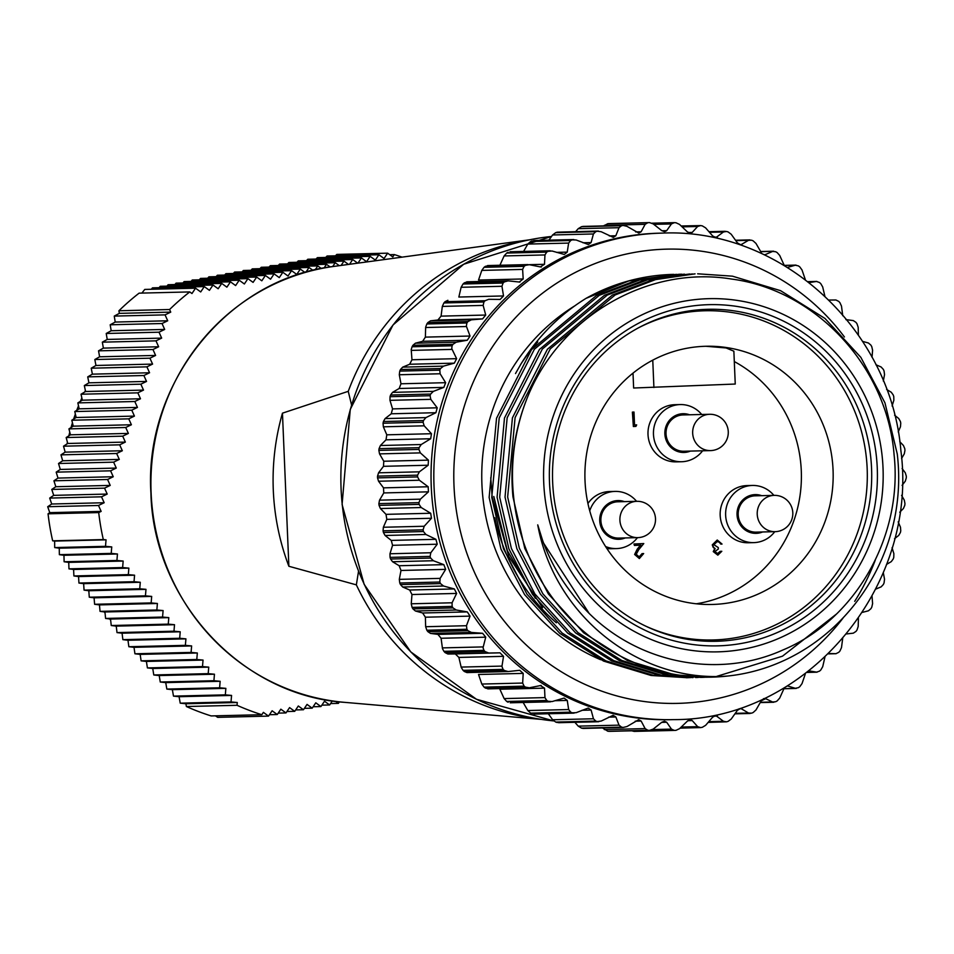 <?xml version="1.0" encoding="UTF-8"?>
<svg xmlns="http://www.w3.org/2000/svg" width="954" height="954" viewBox="0 0 954 954"><rect width="100%" height="100%" fill="white"/><g stroke="black" fill="none" stroke-linecap="round" stroke-linejoin="round"><path stroke-width="1.43" d="M633.003 373.133L633.635 388.016L735.248 384.045L733.864 351.191L726.101 347.96L705.817 346.266M833.057 469.988A129.136 124.139 88.6 0 0 705.9 346.266A129.136 124.139 88.6 0 0 585.017 480.744A129.136 124.139 88.6 0 0 712.185 604.466A129.136 124.139 88.6 0 0 833.057 469.988M696.265 603.799A129.136 124.139 88.6 0 0 801.288 470.763A129.136 124.139 88.6 0 0 734.294 361.554M645.381 625.979A164.66 158.269 88.6 0 0 713.043 639.967A164.66 158.269 88.6 0 0 867.162 468.509A164.66 158.269 88.6 0 0 705.03 310.765A164.66 158.269 88.6 0 0 638.119 328.021M774.767 531.676A28.596 27.487 -91.4 0 1 753.791 542.623A28.596 27.487 -91.4 0 1 725.636 515.232A28.596 27.487 -91.4 0 1 752.408 485.455A28.596 27.487 -91.4 0 1 773.885 495.376A18.162 17.458 88.6 0 0 757.226 514.278A18.162 17.458 88.6 0 0 775.101 531.664A18.162 17.458 88.6 0 0 775.423 531.664A18.162 18.162 0 0 0 792.81 512.906A18.162 18.162 0 0 0 774.219 495.364A18.162 17.458 88.6 0 0 773.897 495.376M752.408 485.455L746.934 485.586A28.596 27.487 88.6 0 0 720.175 515.363A28.596 27.487 88.6 0 0 748.33 542.766L753.791 542.623M761.686 495.675A19.366 18.615 88.6 0 0 737.037 514.79A19.366 18.615 88.6 0 0 762.568 531.974M637.463 537.627A28.596 27.487 -91.4 0 1 616.487 548.586A28.596 27.487 -91.4 0 1 605.575 546.523M616.487 548.586L611.025 548.717A28.596 27.487 -91.4 0 1 606.851 548.49M624.369 501.625A19.366 18.615 88.6 0 0 599.732 520.741A19.366 18.615 88.6 0 0 625.264 537.925M702.597 450.789A28.596 27.487 -91.4 0 1 681.621 461.736A28.596 27.487 -91.4 0 1 653.466 434.344A28.596 27.487 -91.4 0 1 680.238 404.568A28.596 27.487 -91.4 0 1 701.715 414.477M680.238 404.568L674.764 404.699A28.596 27.487 88.6 0 0 648.004 434.475A28.596 27.487 88.6 0 0 676.159 461.867L681.621 461.736M689.515 414.775A19.366 18.615 88.6 0 0 664.866 433.891A19.366 18.615 88.6 0 0 690.398 451.087M636.914 501.315A18.162 18.162 0 0 1 655.505 518.857A18.162 18.162 0 0 1 637.797 537.627L618.776 538.092A18.162 17.458 -91.4 0 1 600.889 520.693A18.162 17.458 -91.4 0 1 617.894 501.78L636.914 501.315A18.162 17.458 88.6 0 0 636.592 501.327A18.162 17.458 88.6 0 0 619.909 520.228A18.162 17.458 88.6 0 0 637.797 537.627A18.162 17.458 88.6 0 0 638.119 537.615M775.447 531.652A18.162 18.162 0 0 1 775.101 531.664L756.081 532.129A18.162 17.458 -91.4 0 1 738.205 514.731A18.162 17.458 -91.4 0 1 755.198 495.83L774.219 495.364M710.909 450.586A18.162 18.162 0 0 1 710.563 450.598L683.911 451.242A18.162 17.458 -91.4 0 1 666.035 433.843A18.162 17.458 -91.4 0 1 683.028 414.942L709.681 414.286A18.162 17.458 88.6 0 0 709.359 414.298A18.162 17.458 88.6 0 0 692.676 433.199A18.162 17.458 88.6 0 0 710.563 450.598A18.162 17.458 88.6 0 0 710.885 450.586A18.162 18.162 0 0 0 728.272 431.828A18.162 18.162 0 0 0 709.681 414.286M661.802 233.122L659.011 233.193A243.318 233.885 88.6 0 0 432.412 502.293A243.318 233.885 88.6 0 0 670.853 719.686L673.643 719.614C806.44 720.33 918.988 586.591 900.874 450.55C890.821 328.45 780.157 227.493 661.802 233.122A243.318 233.885 88.6 0 0 435.191 502.221A243.318 233.885 88.6 0 0 673.643 719.614M761.232 252.5L755.997 243.461L753.159 240.861A254.217 244.367 88.6 0 0 751.585 240.205L748.485 240.325L740.793 244.832L737.37 242.853L731.205 234.243L728.105 231.929A254.217 244.367 88.6 0 0 726.483 231.464L723.418 231.977L715.917 237.594L712.65 235.948L705.614 227.863L702.287 225.871A254.217 244.367 88.6 0 0 700.618 225.585L697.636 226.48L692.21 232.43L690.422 233.193L687.357 231.87L679.51 224.405L675.992 222.759A254.217 244.367 88.6 0 0 674.311 222.652L671.437 223.928L666.679 230.665L664.616 231.679L661.79 230.653L653.204 223.892L649.531 222.604A254.217 244.367 88.6 0 0 647.849 222.699L645.131 224.333L641.112 231.774L638.786 233.086L627.005 226.348L623.212 225.442A254.217 244.367 88.6 0 0 621.555 225.716L619.015 227.696L615.819 235.757L613.267 237.391L601.211 231.739L597.359 231.214A254.217 244.367 88.6 0 0 595.737 231.679L593.424 233.968L591.098 242.566L588.32 244.534L576.144 239.991L572.257 239.859A254.217 244.367 88.6 0 0 570.683 240.503L568.632 243.091L567.236 252.118L564.267 254.444L552.092 251.021L548.204 251.284A254.217 244.367 88.6 0 0 546.714 252.106L544.949 254.945L544.507 264.294L540.322 266.905L529.327 264.699L525.487 265.355A254.217 244.367 88.6 0 0 524.092 266.333L522.625 269.41L523.186 278.962L519.298 282.026L508.112 280.858L504.368 281.895A254.217 244.367 88.6 0 0 503.08 283.028L501.947 286.283L503.521 295.943L500.146 299.437L488.722 299.306L485.097 300.713A254.217 244.367 88.6 0 0 483.928 301.989L483.153 305.399L485.729 315.047L482.569 318.91L471.359 319.828L467.889 321.593A254.217 244.367 88.6 0 0 466.876 322.989L466.351 326.208L470.036 336.035L467.293 340.232L456.227 342.2L452.971 344.299A254.217 244.367 88.6 0 0 452.101 345.801L451.755 348.604L456.62 358.668L454.331 363.152L443.527 366.133L440.498 368.542A254.217 244.367 88.6 0 0 439.794 370.14L440.128 373.765L445.637 382.685L443.837 387.407L433.378 391.367L430.624 394.062A254.217 244.367 88.6 0 0 430.087 395.719L430.803 399.344L437.218 407.811L435.918 412.7L425.925 417.602L423.457 420.547A254.217 244.367 88.6 0 0 423.099 422.252L424.184 425.818L431.47 433.724L430.671 438.745L421.239 444.528L419.08 447.688A254.217 244.367 88.6 0 0 418.901 449.429L420.356 452.888L428.441 460.15L428.179 465.23L419.378 471.825L417.566 475.164A254.217 244.367 88.6 0 0 417.566 476.917L419.378 480.232L428.179 486.767L428.441 491.835L420.368 499.169L418.901 502.651A254.217 244.367 88.6 0 0 418.997 503.521A254.217 244.367 88.6 0 0 419.092 504.392L421.239 507.54L430.683 513.264L431.47 518.272L424.184 526.262L423.099 529.84A254.217 244.367 88.6 0 0 423.457 531.545L425.925 534.478L435.918 539.32L437.23 544.221L430.803 552.76L430.087 556.397A254.217 244.367 88.6 0 0 430.624 558.066L433.39 560.737L443.837 564.649L445.649 569.371L440.14 578.374L439.806 582.023A254.217 244.367 88.6 0 0 440.509 583.609L443.538 586.018L454.342 588.94L456.632 593.436L452.077 602.785L452.113 606.41A254.217 244.367 88.6 0 0 452.983 607.913L456.239 610L467.305 611.908L470.048 616.117L466.47 625.717L466.888 629.27A254.217 244.367 88.6 0 0 467.913 630.677L471.371 632.43L482.581 633.289L485.741 637.177L483.034 647.718L483.952 650.342A254.217 244.367 88.6 0 0 485.109 651.618L488.734 653.025L499.991 652.834L503.533 656.34L501.935 666.417L503.092 669.386A254.217 244.367 88.6 0 0 504.38 670.519L508.136 671.556L519.727 670.292L523.209 673.393L522.649 683.052L524.104 686.153A254.217 244.367 88.6 0 0 525.499 687.142L529.339 687.786L541.192 685.425M503.092 669.386L463.06 670.352A254.217 244.367 88.6 0 0 464.348 671.497L466.959 672.582L508.136 671.556M487.792 688.895L529.339 687.786M540.346 685.521L544.531 688.144L544.961 697.601L546.737 700.474A254.217 244.367 88.6 0 0 548.228 701.297L552.116 701.548L564.088 698.066L567.26 700.415L568.656 709.549L570.707 712.161A254.217 244.367 88.6 0 0 572.281 712.817L576.168 712.674L588.153 708.071L591.122 710.062L593.448 718.767L595.761 721.093A254.217 244.367 88.6 0 0 597.383 721.558L601.235 721.033L613.1 715.309L615.843 716.967L619.039 725.147L621.579 727.151A254.217 244.367 88.6 0 0 623.236 727.437L583.204 728.415L623.236 727.437L627.028 726.519L638.631 719.71L641.136 721.045L645.142 728.606L647.873 730.275A254.217 244.367 88.6 0 0 649.555 730.37L609.523 731.348L649.555 730.37L653.228 729.083L661.814 722.25L664.461 721.212L666.703 722.261L671.449 729.118L674.335 730.418A254.217 244.367 88.6 0 0 676.016 730.323L679.534 728.677L687.381 721.141L690.267 719.805L692.234 720.592L697.66 726.662L700.641 727.592A254.217 244.367 88.6 0 0 702.311 727.306L705.638 725.314L712.662 717.146L715.774 715.512L723.442 721.272L726.507 721.82A254.217 244.367 88.6 0 0 728.129 721.343L731.229 719.03L737.394 710.348L740.65 708.357L748.508 713.02L751.609 713.163A254.217 244.367 88.6 0 0 753.171 712.519L756.021 709.919L761.256 700.796L765.68 698.674L772.561 701.989L775.662 701.739A254.217 244.367 88.6 0 0 777.152 700.928L779.716 698.054L783.985 688.609L796.244 688.442L783.926 688.74M674.12 730.418L634.291 731.396L674.335 730.418M680.095 728.129L700.641 727.592M708.154 722.393L726.507 721.82M764.631 698.459L763.474 698.722M787.432 685.902L795.338 688.311L798.379 687.679A254.217 244.367 88.6 0 0 799.774 686.689L802.028 683.601L805.307 673.953M808.944 670.889L817.065 672.188L806.941 672.439M807.012 672.379L816.541 672.153L819.498 671.139A254.217 244.367 88.6 0 0 820.786 670.006L822.706 666.715L824.971 656.96M828.525 653.478L836.086 653.705L828.418 653.884L835.942 653.705L838.769 652.309A254.217 244.367 88.6 0 0 839.925 651.045L841.5 647.599L842.764 637.868M845.924 634.005L853.305 633.17L855.965 631.429A254.217 244.367 88.6 0 0 856.99 630.034L858.195 626.48L858.421 618.359M862.428 612.361L868.426 610.81L870.895 608.724A254.217 244.367 88.6 0 0 871.765 607.233L872.6 603.608L872.028 596.214M875.748 589.095L881.138 586.865L883.368 584.48A254.217 244.367 88.6 0 0 884.072 582.894L884.525 579.245L883.297 572.579M886.493 564.434L891.274 561.632L893.242 558.961A254.217 244.367 88.6 0 0 893.779 557.303L893.862 553.666L892.062 547.703M894.53 538.7L898.74 535.409L900.409 532.487A254.217 244.367 88.6 0 0 900.767 530.77L900.469 527.192L898.179 521.862M899.741 512.226L903.426 508.482L904.774 505.346A254.217 244.367 88.6 0 0 904.964 503.605L904.297 500.123L901.554 495.353M902.09 485.371L905.286 481.186L906.3 477.871A254.217 244.367 88.6 0 0 906.3 476.118L905.286 472.767L902.102 468.521M901.578 458.48L904.297 453.83L904.952 450.371A254.217 244.367 88.6 0 0 904.869 449.501A254.217 244.367 88.6 0 0 904.774 448.63L903.414 445.47L899.789 441.69M634.183 731.396L631.751 730.812M647.873 730.275L607.841 731.241A254.217 244.367 88.6 0 0 609.523 731.348M607.841 731.241L602.654 728.021M621.579 727.151L581.546 728.129A254.217 244.367 88.6 0 0 583.204 728.415M581.546 728.129L578.219 726.137L574.88 722.309M598.695 721.725L558.555 722.703L597.383 721.558M595.761 721.093L555.717 722.071A254.217 244.367 88.6 0 0 557.339 722.536M555.717 722.071L552.616 719.757L548.323 713.759M574.081 713.127L533.858 714.105L572.281 712.817M570.707 712.161L530.674 713.139A254.217 244.367 88.6 0 0 532.237 713.795M530.674 713.139L527.824 710.539L522.589 701.5M511.284 702.549L548.228 701.297M546.737 700.474L506.693 701.452A254.217 244.367 88.6 0 0 508.184 702.275M506.693 701.452L504.141 698.59L499.86 689.229L544.531 688.144M488.52 688.788L485.467 688.12L525.499 687.142M524.104 686.153L484.072 687.13A254.217 244.367 88.6 0 0 485.467 688.12M484.072 687.13L481.818 684.054L478.538 674.49L523.209 673.393M463.06 670.352L461.223 667.406L458.874 657.425L455.32 653.931L447.903 654.015L445.077 652.596L485.109 651.618M483.952 650.342L443.92 651.32A254.217 244.367 88.6 0 0 445.077 652.596M443.92 651.32L442.501 648.708L441.082 638.262L437.922 634.386L430.54 633.42L427.869 631.643L467.913 630.677M466.888 629.27L426.855 630.248A254.217 244.367 88.6 0 0 427.869 631.643M426.855 630.248L425.651 626.718L425.389 617.202L422.646 612.993L415.419 611.001L412.951 608.89L452.983 607.913M452.113 606.41L412.08 607.388A254.217 244.367 88.6 0 0 412.951 608.89M412.08 607.388L411.246 603.787L411.973 594.521L409.683 590.025L402.707 587.008L400.477 584.587L440.509 583.609M439.806 582.023L399.762 583.001A254.217 244.367 88.6 0 0 400.477 584.587M399.762 583.001L399.309 579.364L400.99 570.456L399.177 565.734L392.559 561.739L390.591 559.032L430.624 558.066M430.087 556.397L390.055 557.374A254.217 244.367 88.6 0 0 390.591 559.032M390.055 557.374L389.971 553.761L392.571 545.306L391.259 540.405L385.094 535.48L383.425 532.523L423.457 531.545M423.099 529.84L383.067 530.818A254.217 244.367 88.6 0 0 383.425 532.523M383.067 530.818L383.365 527.252L386.811 519.358L386.012 514.349L380.407 508.53L379.048 505.37L419.092 504.392M418.901 502.651L378.869 503.629A254.217 244.367 88.6 0 0 378.965 504.499A254.217 244.367 88.6 0 0 379.048 505.37M870.775 457.646A166.044 159.604 88.6 0 0 708.071 309.299A166.044 159.604 88.6 0 0 553.439 492.932A166.044 159.604 88.6 0 0 716.144 641.279A166.044 159.604 88.6 0 0 870.775 457.646M691.304 311.099A166.044 159.604 88.6 0 0 689.42 310.897M876.464 457.133A170.647 164.04 88.6 0 0 695.633 305.578A170.647 164.04 88.6 0 0 550.303 493.397A170.647 164.04 88.6 0 0 731.122 644.94A170.647 164.04 88.6 0 0 876.464 457.133M544.567 494.029A176.645 169.8 88.6 0 0 731.742 650.902A176.645 169.8 88.6 0 0 882.188 456.489A176.645 169.8 88.6 0 0 695.013 299.616A176.645 169.8 88.6 0 0 544.567 494.029M526.954 398.593A201.783 193.96 88.6 0 0 513.622 496.867A201.783 193.96 88.6 0 0 711.362 677.149A201.783 193.96 88.6 0 0 727.759 676.028C639.872 683.147 554.369 616.403 537.734 524.867C544.579 550.231 556.003 573.127 572.018 593.555C620.195 659.119 710.79 682.623 782.852 650.008C855.607 619.718 902.985 536.124 894.089 454.748C887.196 366.753 816.111 290.111 731.742 279.081C647.575 265.093 559.294 316.764 526.954 398.593C514.433 430.242 509.77 463 512.966 496.879L524.807 548.502L548.383 593.96L583.633 632.776L627.422 660.502L674.931 674.907L711.362 677.149M690.302 677.65L653.299 675.349L605.826 660.836L562.085 633.015L526.93 594.115L503.438 548.61L491.751 497.404L499.204 417.971L534.395 349.224L599.327 295.299L639.717 279.975L684.447 274.144M679.153 274.251L637.01 280.071L596.524 295.466L531.521 349.629L496.533 418.246L489.14 497.463L500.969 549.087L524.557 594.533L559.795 633.361L603.584 661.086L651.093 675.48L687.631 677.734M686.331 677.757L688.991 677.65M689.718 273.989L644.952 279.88L604.478 295.263L539.463 349.438L504.475 418.055L497.082 497.272L508.911 548.884L532.499 594.342L567.737 633.158L611.538 660.884L659.047 675.289L692.986 677.602L661.241 675.158L613.768 660.645L570.027 632.824L534.872 593.925L511.38 548.419L499.693 497.213L507.158 417.78L542.349 349.033L607.269 295.108L647.659 279.784L692.401 273.953M698.245 677.447L695.597 677.531M706.187 677.257L669.183 674.967L621.71 660.454L577.981 632.633L542.814 593.734L519.322 548.216L507.647 497.01L515.1 417.59L550.291 348.842L615.223 294.917L655.601 279.594L695.061 273.858L652.894 279.677L612.42 295.072L547.405 349.247L512.417 417.864L505.024 497.082L516.853 548.693L540.441 594.151L575.691 632.967L619.48 660.693L666.989 675.098L700.928 677.412M702.216 677.376L704.875 677.268M716.895 676.314L782.483 656.185L836.36 614.137M697.66 273.798L732.445 276.171L780.551 290.66L824.983 318.469L860.842 357.356L884.954 402.85L897.273 454.032C910.188 563.564 832.448 664.89 727.759 676.028M542.552 607.674L508.78 556.48L492.145 496.772L490.75 477.715M515.506 373.551L521.051 363.844C537.734 336.679 559.414 314.844 586.09 298.328L628.889 280.929L676.505 274.335M452.971 344.299L412.939 345.276L415.407 343.19L422.634 341.317L425.377 337.12L425.651 327.198L426.843 323.966L466.876 322.989M440.498 368.542L400.465 369.52L402.695 367.135L409.671 364.249L411.961 359.765L411.222 349.593L412.068 346.767L452.101 345.801M430.624 394.062L390.58 395.039L392.547 392.368L399.166 388.493L400.978 383.782L399.297 374.755L399.75 371.106L439.794 370.14M423.457 420.547L383.425 421.513L385.094 418.591L391.247 413.786L392.559 408.896L389.971 400.334L390.043 396.697L430.087 395.719M419.08 447.688L379.048 448.654L380.407 445.518L386.012 439.83L386.799 434.821L383.353 426.808L383.055 423.23L423.099 422.252M417.566 475.164L377.534 476.129L378.547 472.814L383.508 466.315L383.77 461.235L379.537 453.877L378.869 450.395L418.901 449.429M378.869 503.629L379.537 500.17L383.77 492.932L383.508 487.852L378.547 481.233L377.534 477.882L417.566 476.917M358.525 571.303L356.355 584.862L288.871 566.271A234.41 225.323 -91.4 0 1 273.297 490.249A234.41 225.323 -91.4 0 1 282.456 413.165L288.871 566.271M215.377 715.822L217.715 717.348L268.527 716.108L272.117 710.778L277.256 714.522L280.846 709.18L285.985 712.924L289.575 707.594L294.714 711.338L298.316 705.996L303.455 709.74L307.045 704.41L312.185 708.154L315.774 702.812L320.914 706.556L324.503 701.226L329.643 704.97L332.374 700.904M261.813 714.701L211.168 715.929A240.301 230.987 -91.4 0 1 198.611 711.577A240.301 230.987 -91.4 0 1 186.388 706.52L237.033 705.292A240.301 230.987 -91.4 0 0 261.813 714.701L263.387 712.364L268.527 716.108M389.733 254.694L394.348 254.587A240.301 230.987 -91.4 0 1 402.028 257.139M169.585 309.525A240.301 230.987 -91.4 0 1 189.763 291.924L139.105 293.152A240.301 230.987 -91.4 0 0 118.928 310.765L169.585 309.525L170.742 312.113L165.066 314.868L167.713 320.782L162.037 323.525L164.684 329.44L159.008 332.195L161.667 338.11L155.979 340.852L158.638 346.767L152.962 349.522L155.609 355.437L149.933 358.191L152.58 364.094L146.904 366.849L149.563 372.764L143.875 375.518L146.534 381.433L140.858 384.176L143.505 390.091L137.829 392.845L140.488 398.76L134.8 401.503L137.459 407.418L131.783 410.172L134.431 416.087L128.754 418.842L131.402 424.757L125.725 427.499L128.385 433.414L122.696 436.169L125.356 442.084L119.679 444.826L122.327 450.741L116.65 453.496L119.298 459.411L113.621 462.165L116.281 468.068L110.592 470.823L113.252 476.738L107.575 479.492L110.223 485.407L104.546 488.15L107.206 494.065L101.518 496.819L104.177 502.734L98.5 505.477L101.148 511.392L98.715 512.572L48.058 513.812A240.301 230.987 -91.4 0 0 52.661 540.823L103.318 539.582A240.301 230.987 -91.4 0 1 98.715 512.572M394.348 254.587L392.774 256.912L387.634 253.168L384.045 258.51L378.905 254.754L375.316 260.096L370.176 256.352L366.586 261.694L361.447 257.938L357.953 263.137M357.702 263.173L352.718 259.536L349.522 264.282M348.496 264.425L343.989 261.122L341.091 265.427M339.302 265.665L335.248 262.72L332.66 266.571M330.144 266.953L326.518 264.306L324.038 267.991M321.367 268.515L317.789 265.904L315.118 269.875M313.007 270.376L309.06 267.49L305.852 272.26M305.018 272.498L300.331 269.088L296.742 274.43L291.602 270.674L288.001 276.016L282.861 272.272L279.272 277.614L274.132 273.858L270.542 279.2L265.403 275.456L261.813 280.798L256.674 277.042L253.084 282.384L247.945 278.64L244.355 283.982L239.215 280.226L235.614 285.568L230.474 281.824L226.885 287.166L221.745 283.41L218.156 288.752L213.016 285.007L209.427 290.35L204.287 286.594L200.698 291.936L195.558 288.191L191.969 293.534L189.763 291.924M103.318 539.582L106.049 539.833L105.5 546.332L111.749 546.916L111.213 553.403L117.449 553.988L116.913 560.475L123.161 561.059L122.625 567.558L128.862 568.131L128.325 574.63L134.574 575.202L134.025 581.702L140.274 582.274L139.737 588.773L145.986 589.345L145.437 595.845L151.686 596.417L151.149 602.916L157.398 603.488L156.85 609.988L163.098 610.56L162.562 617.059L168.798 617.632L168.262 624.131L174.51 624.703L173.974 631.202L180.211 631.786L179.674 638.274L185.923 638.858L185.374 645.345L191.623 645.93L191.086 652.417L197.335 653.001L196.786 659.5L203.035 660.073L202.498 666.572L208.747 667.144L208.199 673.643L214.447 674.216L213.911 680.715L220.147 681.287L219.611 687.786L225.859 688.359L225.323 694.858L231.56 695.43L231.023 701.929L237.272 702.502L237.033 705.292M335.605 701.357L338.372 703.372L339.421 701.822M52.661 540.823L54.64 541.085L54.7 547.572L59.255 548.192L59.363 554.668L63.954 555.288L64.121 561.763L68.736 562.383L68.962 568.858L73.601 569.478L73.899 575.954L78.574 576.562L78.932 583.037L83.642 583.657L84.059 590.121L88.805 590.741L89.282 597.204L94.076 597.824L94.613 604.287L99.454 604.896L100.051 611.371L104.94 611.979L105.596 618.442L110.533 619.051L111.248 625.526L116.245 626.122L117.008 632.597L122.064 633.194L122.875 639.657L127.979 640.265L128.85 646.729L134.013 647.325L134.931 653.788L140.155 654.384L141.12 660.848L146.403 661.444L147.405 667.907L152.747 668.504L153.785 674.967L159.199 675.563L160.26 682.015L165.734 682.611L166.831 689.074L172.364 689.659L173.485 696.122L179.078 696.706L180.223 703.17L185.887 703.754L186.388 706.52M118.928 310.765L119.345 313.365L114.253 316.096L115.219 322.058L110.187 324.789L111.189 330.74L106.216 333.483L107.23 339.433L102.328 342.164L103.378 348.115L98.536 350.845L99.61 356.796L94.828 359.527L95.949 365.477L91.226 368.208L92.383 374.159L87.72 376.878L88.925 382.828L84.322 385.559L85.574 391.51L81.03 394.229L82.33 400.179L77.846 402.898L79.194 408.837L74.77 411.556L76.165 417.506L71.8 420.225L73.255 426.164L68.938 428.883L70.441 434.821L66.172 437.54L67.746 443.479L63.524 446.198L65.158 452.136L60.973 454.855L62.666 460.782L58.528 463.501L60.281 469.44L56.179 472.147L58.003 478.085L53.925 480.792L55.809 486.731L51.766 489.438L53.71 495.364L49.691 498.083L51.695 504.01L47.7 506.717L49.763 512.644L48.058 513.812M195.558 288.191L144.758 289.432L141.896 293.093M204.287 286.594L152.461 287.858L151.34 289.265M213.016 285.007L160.236 286.295L159.103 287.703M221.745 283.41L168.107 284.721L166.95 286.128M230.474 281.824L176.061 283.147L174.892 284.554M239.215 280.226L184.122 281.573L182.929 282.98M247.945 278.64L192.267 279.999L191.074 281.406M256.674 277.042L200.519 278.413L199.303 279.82M265.403 275.456L208.878 276.827L207.65 278.246M274.132 273.858L217.345 275.241L216.093 276.66M282.861 272.272L225.907 273.655L224.643 275.062M291.602 270.674L234.589 272.069L233.313 273.476M300.331 269.088L243.377 270.471L242.077 271.89M309.06 267.49L252.261 268.873L250.962 270.292M317.789 265.904L261.265 267.275L259.941 268.694M326.518 264.306L270.364 265.677L269.04 267.084M335.248 262.72L279.57 264.079L278.234 265.486M343.989 261.122L288.883 262.469L287.536 263.876M352.718 259.536L298.292 260.859L296.932 262.278M361.447 257.938L307.796 259.25L306.425 260.657M370.176 256.352L317.384 257.64L316.012 259.047M378.905 254.754L327.067 256.018L325.684 257.437M387.634 253.168L336.834 254.408L335.45 255.815M339.314 701.977L340.506 701.941M330.585 703.563L338.372 703.372M321.856 705.161L329.643 704.97M313.127 706.747L320.914 706.556M304.398 708.345L312.185 708.154M295.668 709.931L303.455 709.74M286.927 711.529L294.714 711.338M278.198 713.115L285.985 712.924M269.469 714.713L277.256 714.522M185.887 703.754L237.272 702.502M180.223 703.17L231.023 701.929M179.078 696.706L231.56 695.43M173.485 696.122L225.323 694.858M172.364 689.659L225.859 688.359M166.831 689.074L219.611 687.786M165.734 682.611L220.147 681.287M160.26 682.015L213.911 680.715M159.199 675.563L214.447 674.216M153.785 674.967L208.199 673.643M152.747 668.504L208.747 667.144M147.405 667.907L202.498 666.572M146.403 661.444L203.035 660.073M141.12 660.848L196.786 659.5M140.155 654.384L197.335 653.001M134.931 653.788L191.086 652.417M134.013 647.325L191.623 645.93M128.85 646.729L185.374 645.345M127.979 640.265L185.923 638.858M122.875 639.657L179.674 638.274M122.064 633.194L180.211 631.786M117.008 632.597L173.974 631.202M116.245 626.122L174.51 624.703M111.248 625.526L168.262 624.131M110.533 619.051L168.798 617.632M105.596 618.442L162.562 617.059M104.94 611.979L163.098 610.56M100.051 611.371L156.85 609.988M99.454 604.896L157.398 603.488M94.613 604.287L151.149 602.916M94.076 597.824L151.686 596.417M89.282 597.204L145.437 595.845M88.805 590.741L145.986 589.345M84.059 590.121L139.737 588.773M83.642 583.657L140.274 582.274M78.932 583.037L134.025 581.702M78.574 576.562L134.574 575.202M73.899 575.954L128.325 574.63M73.601 569.478L128.862 568.131M68.962 568.858L122.625 567.558M68.736 562.383L123.161 561.059M64.121 561.763L116.913 560.475M63.954 555.288L117.449 553.988M59.363 554.668L111.213 553.403M59.255 548.192L111.749 546.916M54.7 547.572L105.5 546.332M54.64 541.085L106.049 539.833M49.763 512.644L101.148 511.392M47.7 506.717L98.5 505.477M51.695 504.01L104.177 502.734M49.691 498.083L101.518 496.819M53.71 495.364L107.206 494.065M51.766 489.438L104.546 488.15M55.809 486.731L110.223 485.407M53.925 480.792L107.575 479.492M58.003 478.085L113.252 476.738M56.179 472.147L110.592 470.823M60.281 469.44L116.281 468.068M58.528 463.501L113.621 462.165M62.666 460.782L119.298 459.411M60.973 454.855L116.65 453.496M65.158 452.136L122.327 450.741M63.524 446.198L119.679 444.826M67.746 443.479L125.356 442.084M66.172 437.54L122.696 436.169M70.441 434.821L128.385 433.414M68.938 428.883L125.725 427.499M73.255 426.164L131.402 424.757M71.8 420.225L128.754 418.842M76.165 417.506L134.431 416.087M74.77 411.556L131.783 410.172M79.194 408.837L137.459 407.418M77.846 402.898L134.8 401.503M82.33 400.179L140.488 398.76M81.03 394.229L137.829 392.845M85.574 391.51L143.505 390.091M84.322 385.559L140.858 384.176M88.925 382.828L146.534 381.433M87.72 376.878L143.875 375.518M92.383 374.159L149.563 372.764M91.226 368.208L146.904 366.849M95.949 365.477L152.58 364.094M94.828 359.527L149.933 358.191M99.61 356.796L155.609 355.437M98.536 350.845L152.962 349.522M103.378 348.115L158.638 346.767M102.328 342.164L155.979 340.852M107.23 339.433L161.667 338.11M106.216 333.483L159.008 332.195M111.189 330.74L164.684 329.44M110.187 324.789L162.037 323.525M115.219 322.058L167.713 320.782M114.253 316.096L165.066 314.868M119.345 313.365L170.742 312.113M282.456 413.165L348.246 391.331L351.573 404.973M467.889 321.593L427.857 322.571L430.528 320.83L437.91 319.995L441.07 316.132L442.322 306.401L443.896 302.955L483.928 301.989M485.097 300.713L445.053 301.691L447.891 300.295M503.521 295.943L458.85 297.04L461.128 287.285L463.048 283.994L503.08 283.028M508.112 280.858L466.756 281.812M504.368 281.895L464.324 282.861L467.293 281.847M523.186 278.962L478.526 280.047L481.806 270.399L484.048 267.311L524.092 266.333M525.487 265.355L485.443 266.321L488.496 265.689M499.848 265.391L504.117 255.946L506.681 253.072L546.714 252.106M548.204 251.284L509.961 251.749L550.255 250.771M523.603 251.415L527.8 244.081L530.651 241.481L570.683 240.503M572.257 239.859L533.632 240.527L573.819 239.549M548.92 240.158L552.593 234.97L555.693 232.657L595.737 231.679M598.432 231.059L557.327 232.18L598.432 231.047M575.667 231.607L578.196 228.686L581.523 226.694L621.555 225.716M623.809 225.382L583.18 226.408L623.809 225.382M603.727 225.871L607.817 223.677L647.849 222.699M649.638 222.604L609.499 223.582L649.638 222.604M674.311 222.652L652.083 223.188M700.618 225.585L681.18 225.979M783.961 264.771L779.692 255.41L777.128 252.548A254.217 244.367 88.6 0 0 775.638 251.725L772.549 251.451L764.762 254.837M760.672 251.522L773.658 251.2L760.791 251.737M805.283 279.51L802.004 269.946L799.75 266.87A254.217 244.367 88.6 0 0 798.355 265.88L795.314 265.212L787.503 267.406M784.295 265.391L796.041 265.105L784.355 265.486M824.96 296.575L822.682 286.915L820.762 283.648A254.217 244.367 88.6 0 0 819.486 282.503L816.517 281.454L809.171 282.599M807.99 281.645L816.862 281.418L808.026 281.657M842.752 315.738L841.488 306.103L839.914 302.68A254.217 244.367 88.6 0 0 838.757 301.404L835.919 299.985L828.501 300.069M858.397 335.069L858.183 327.282L856.978 323.752A254.217 244.367 88.6 0 0 855.953 322.357L853.281 320.58L845.912 319.614M872.039 357.297L872.588 350.213L871.753 346.612A254.217 244.367 88.6 0 0 870.883 345.109L868.414 342.999L862.619 341.401M883.321 381.028L884.525 374.636L884.06 370.999A254.217 244.367 88.6 0 0 883.356 369.413L881.126 366.992L875.903 364.738M892.097 405.999L893.85 400.239L893.779 396.625A254.217 244.367 88.6 0 0 893.23 394.968L891.274 392.261L886.612 389.447M898.215 431.923L900.469 426.748L900.767 423.182A254.217 244.367 88.6 0 0 900.397 421.477L898.728 418.52L894.602 415.217M519.918 282.062L519.298 282.026M541.371 267.001L540.322 266.905M537.734 524.867L543.315 542.707L588.701 612.683M673.536 274.382A201.783 193.96 88.6 0 0 673.226 274.394A201.783 193.96 88.6 0 0 586.09 298.328M697.446 640.599A166.044 159.604 88.6 0 0 699.318 640.301M609.499 223.582A254.217 244.367 88.6 0 0 607.817 223.677M583.18 226.408A254.217 244.367 88.6 0 0 581.523 226.694M557.327 232.18A254.217 244.367 88.6 0 0 555.693 232.657M532.213 240.837A254.217 244.367 88.6 0 0 530.651 241.481M508.172 252.261A254.217 244.367 88.6 0 0 506.681 253.072M485.443 266.321A254.217 244.367 88.6 0 0 484.048 267.311M464.324 282.861A254.217 244.367 88.6 0 0 463.048 283.994M445.053 301.691A254.217 244.367 88.6 0 0 443.896 302.955M427.857 322.571A254.217 244.367 88.6 0 0 426.843 323.966M412.939 345.276A254.217 244.367 88.6 0 0 412.068 346.767M400.465 369.52A254.217 244.367 88.6 0 0 399.75 371.106M390.58 395.039A254.217 244.367 88.6 0 0 390.043 396.697M383.425 421.513A254.217 244.367 88.6 0 0 383.055 423.23M379.048 448.654A254.217 244.367 88.6 0 0 378.869 450.395M377.534 476.129A254.217 244.367 88.6 0 0 377.534 477.882M717.754 553.678L721.808 551.281L717.837 555.156L713.64 551.591L715.13 548.562L713.58 547.393L712.65 544.865L717.241 540.012L722.035 544.066L720.795 544.114L719.626 542.17L717.277 541.49L713.878 544.698L718.267 547.56L718.326 549.027L714.88 551.543L717.754 553.678M720.556 551.34L721.808 551.281M717.837 555.156L713.258 551.603L714.749 548.562L713.198 547.405L712.268 544.877L717.241 540.012M720.795 544.114L719.244 542.182L716.895 541.502M717.372 553.69L720.175 551.352M639.359 557.076L642.424 553.618L643.664 553.558L639.359 558.555L634.994 554.465L637.582 549.17L640.885 545.175L634.446 545.449L634.374 543.983L643.783 543.565L638.667 549.766L636.235 554.286L639.359 557.076M642.424 553.618L643.664 553.558M639.359 558.555L634.613 554.465L637.2 549.182L640.492 545.187M634.446 545.449L633.993 543.983L643.783 543.565M638.977 557.088L642.042 553.63M636.676 424.876L635.924 426.39L633.361 426.51L632.764 412.104L634.005 412.045L634.541 424.971L636.676 424.876L634.541 424.971M633.361 426.51L632.383 412.116L634.005 412.045M589.739 510.831A28.596 27.487 -91.4 0 1 615.091 491.405A28.596 27.487 -91.4 0 1 636.58 501.327M587.938 503.497A28.596 27.487 -91.4 0 1 609.63 491.537L615.091 491.405M342.236 504.487A243.318 233.885 88.6 0 0 553.666 720.914L476.487 699.27L410.769 651.904L364.154 584.349L342.092 504.475L350.261 409.421L392.988 325.004L463.704 264.246L551.519 236.473A243.318 233.885 88.6 0 0 342.236 504.487M537.794 341.961A198.098 190.418 88.6 0 0 521.051 363.844M494.768 517.724A191.17 183.764 88.6 0 0 556.361 622.795M574.737 305.876A198.098 190.418 88.6 0 0 482.867 497.308A198.098 190.418 88.6 0 0 600.579 659.679M844.421 336.965A227.183 218.371 88.6 0 0 590.121 265.57A227.183 218.371 88.6 0 0 455.07 500.397A227.183 218.371 88.6 0 0 611.371 694.333A227.183 218.371 88.6 0 0 842.978 618.144M854.701 601.342A227.183 218.371 88.6 0 0 875.295 560.093M383.365 527.252L424.184 526.262M389.971 553.761L430.803 552.76M399.309 579.364L440.14 578.374M411.246 603.787L452.077 602.785M425.651 626.718L466.47 625.717M442.346 647.897L483.177 646.907M461.14 667.084L501.971 666.095M151.114 492.956A219.289 210.786 88.6 0 0 344.609 702.347C241.445 695.669 153.212 600.161 150.911 492.956C143.911 383.079 228.519 278.246 334.007 266.393A219.289 210.786 88.6 0 0 151.114 492.956M356.355 584.862A241.779 232.406 88.6 0 0 540.036 719.185M528.373 240.05A241.779 232.406 88.6 0 0 348.246 391.331M652.5 729.571L671.449 729.118M604.323 729.595L645.142 728.606M578.219 726.137L619.039 725.147M552.616 719.757L593.448 718.767M527.824 710.539L568.656 709.549M504.141 698.59L544.961 697.601M481.818 684.054L522.649 683.052M464.348 671.497L504.38 670.519M488.734 653.025L447.903 654.015M471.371 632.43L430.54 633.42M456.239 610L415.419 611.001M443.538 586.018L402.707 587.008M433.39 560.737L392.559 561.739M425.925 534.478L385.094 535.48M421.239 507.54L380.407 508.53M379.537 500.17L420.368 499.169M419.378 480.232L378.547 481.233M378.547 472.814L419.378 471.825M420.356 452.888L379.537 453.877M380.407 445.518L421.239 444.528M424.184 425.818L383.353 426.808M385.094 418.591L425.925 417.602M430.803 399.344L389.971 400.334M392.547 392.368L433.378 391.367M440.128 373.765L399.297 374.755M402.695 367.135L443.527 366.133M452.065 349.402L411.234 350.392M415.407 343.19L456.227 342.2M466.458 326.518L425.627 327.52M430.528 320.83L471.359 319.828M483.153 305.399L442.322 306.401M501.947 286.283L461.128 287.285M522.625 269.41L481.806 270.399M544.949 254.945L504.117 255.946M568.632 243.091L527.8 244.081M593.424 233.968L552.593 234.97M619.015 227.696L578.196 228.686M645.131 224.333L604.299 225.323M671.437 223.928L653.788 224.357M697.636 226.48L682.098 226.861M723.418 231.977L709.49 232.311M748.485 240.325L735.784 240.635M760.41 702.275L772.561 701.989M735.272 713.342L748.508 713.02M708.822 721.629L723.442 721.272M666.703 722.261L661.647 722.381M641.136 721.045L635.209 721.188M615.843 716.967L608.652 717.134M591.122 710.062L582 710.277M567.26 700.415L554.846 700.713M503.533 656.34L458.874 657.425M455.32 653.931L499.991 652.834M485.741 637.177L441.082 638.262M437.922 634.386L482.581 633.289M470.048 616.117L425.389 617.202M422.646 612.993L467.305 611.908M456.632 593.436L411.973 594.521M409.683 590.025L454.342 588.94M445.649 569.371L400.99 570.456M399.177 565.734L443.837 564.649M437.23 544.221L392.571 545.306M391.259 540.405L435.918 539.32M431.47 518.272L386.811 519.358M386.012 514.349L430.683 513.264M428.441 491.835L383.77 492.932M383.508 487.852L428.179 486.767M428.179 465.23L383.508 466.315M383.77 461.235L428.441 460.15M430.671 438.745L386.012 439.83M386.799 434.821L431.47 433.724M435.918 412.7L391.247 413.786M392.559 408.896L437.218 407.811M443.837 387.407L399.166 388.493M400.978 383.782L445.637 382.685M454.331 363.152L409.671 364.249M411.961 359.765L456.62 358.668M467.293 340.232L422.634 341.317M425.377 337.12L470.036 336.035M482.569 318.91L437.91 319.995M441.07 316.132L485.729 315.047M529.196 264.675L544.507 264.294M556.611 252.381L567.236 252.118M582.989 242.769L591.098 242.566M609.284 235.924L615.819 235.757M635.626 231.917L641.112 231.774M661.957 230.773L666.679 230.665M688.192 232.526L692.21 232.43M714.117 237.129L717.408 237.057M739.41 244.546L741.997 244.486M763.987 254.682L765.668 254.635M788.171 686.009L787.098 686.033M742.021 708.727L739.1 708.798M717.432 716.072L713.819 716.156M681.216 727.055L697.66 726.662M692.234 720.592L687.894 720.699M653.907 387.515L652.763 360.147M695.561 640.396L713.043 639.967M700.904 677.412L703.527 677.34M679.176 274.251L681.776 274.192M535.337 598.349L507.361 550.613L493.814 496.497M344.609 702.347L541.3 719.388M116.316 626.802L115.661 626.051M110.664 620.183L109.65 618.943M105.047 613.028L104.201 611.884M67.054 443.932L67.412 442.215M68.843 435.847L69.761 432.162M71.013 427.571L72.432 422.825M73.625 419.08L75.354 414.06M76.714 410.363L78.502 405.82M80.374 401.36L81.853 398.021M84.679 392.034L85.383 390.627M334.007 266.393L529.625 239.8M510.175 702.8L550.518 701.822M487.577 265.558L528.003 264.58M708.953 231.691L725.279 231.297M735.51 240.241L749.975 239.895M760.231 702.585L773.873 702.251M734.914 713.842L750.19 713.473M673.226 274.394L673.846 274.382M687.548 311.183L705.03 310.765"/></g></svg>
